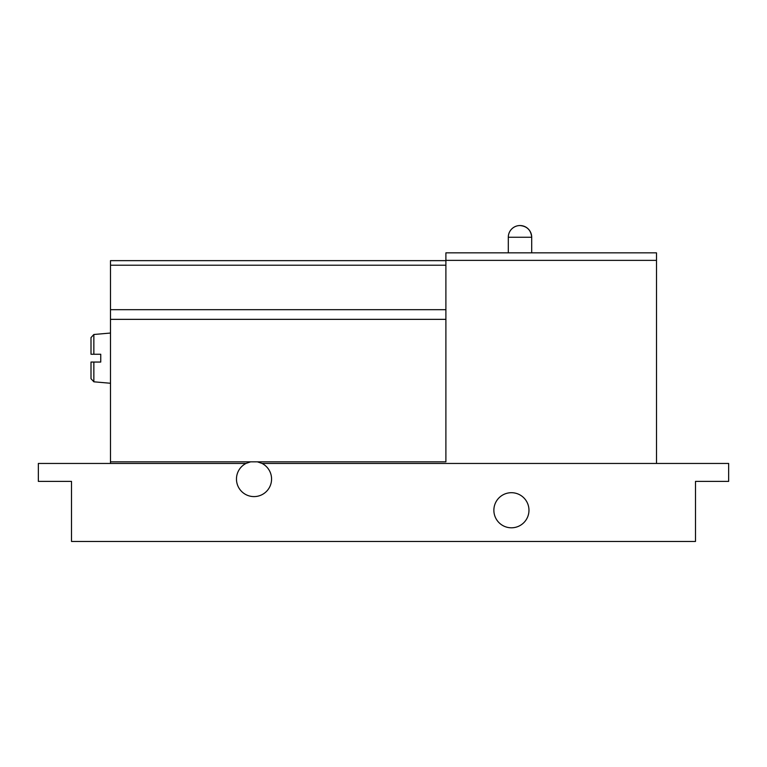 <?xml version="1.0" encoding="UTF-8"?>
<svg xmlns="http://www.w3.org/2000/svg" width="767" height="767" viewBox="0 0 767 767"><rect width="100%" height="100%" fill="white"/><g stroke="black" fill="none" stroke-linecap="round" stroke-linejoin="round"><path stroke-width="1.15" d="M67.601 481.388L71.504 481.388L71.504 541.454L695.496 541.454L695.496 481.388L699.399 481.388M93.852 381.803L93.852 362.053L100.745 362.053L91.005 362.053L91.005 378.687L93.852 381.803L110.496 383.26M695.496 481.388L728.65 481.388L728.65 463.45L262.065 463.45L257.444 461.839L445.895 461.839L445.895 252.851L656.504 252.851L656.504 260.377L445.895 260.377M656.504 463.45L656.504 260.377M445.895 260.646L110.496 260.646L110.496 463.45L38.35 463.45L38.35 481.388L71.504 481.388M110.496 461.839L250.598 461.839L245.977 463.45A17.555 17.555 0 0 0 240.397 490.113A17.555 17.555 0 0 0 267.645 490.113A17.555 17.555 0 0 0 262.065 463.45M245.977 463.45L110.496 463.45M528.971 510.247A17.555 17.555 0 0 0 502.644 495.051A17.555 17.555 0 0 0 502.644 525.453A17.555 17.555 0 0 0 528.971 510.247M250.598 461.839L257.444 461.839M91.005 337.605L91.005 354.249L100.745 354.249L93.852 354.249L93.852 334.498L91.005 337.605M100.745 362.053L100.745 354.249M531.704 252.851L531.704 237.252A11.697 11.697 0 0 0 519.997 225.546C527.111 226.246 531.004 230.148 531.704 237.252L508.3 237.252L508.3 252.851M110.496 319.35L445.895 319.35M110.496 309.676L445.895 309.676M110.496 265.219L445.895 265.219M93.852 334.498L110.496 333.041M519.997 225.546A11.697 11.697 0 0 0 508.3 237.252"/></g></svg>
